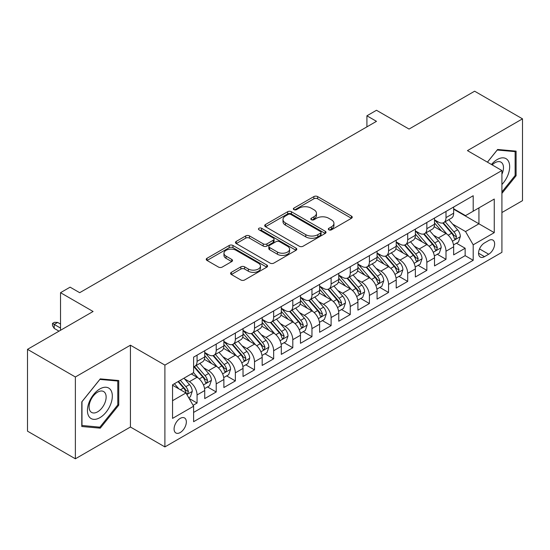 <?xml version="1.0" encoding="UTF-8"?>
<svg xmlns="http://www.w3.org/2000/svg" width="550" height="550" viewBox="0 0 550 550"><rect width="100%" height="100%" fill="white"/><g stroke="black" fill="none" stroke-linecap="round" stroke-linejoin="round"><path stroke-width="0.82" d="M328.866 229.817A1.863 1.073 0 0 0 331.492 229.817L351.464 218.281A2.661 1.533 0 0 0 352.241 217.202A2.661 1.533 0 0 0 351.464 216.116L317.632 196.584A2.661 1.533 0 0 0 313.871 196.584L293.899 208.113A1.863 1.073 0 0 0 293.356 208.869A1.863 1.073 0 0 0 293.899 209.633A1.863 1.073 0 0 0 296.532 209.633L299.118 208.141A8.504 4.909 0 0 1 311.149 208.141L313.968 209.763A8.504 4.909 0 0 1 316.456 213.235A8.504 4.909 0 0 1 313.968 216.714L311.382 218.206A1.863 1.073 0 0 0 310.839 218.962A1.863 1.073 0 0 0 311.382 219.725A1.863 1.073 0 0 0 314.016 219.725L316.601 218.233A8.504 4.909 0 0 1 328.625 218.233L331.444 219.856A8.504 4.909 0 0 1 333.939 223.327A8.504 4.909 0 0 1 331.444 226.806L328.866 228.298A1.863 1.073 0 0 0 328.316 229.054A1.863 1.073 0 0 0 328.866 229.817L328.866 228.298M180.214 432.541A8.662 5.005 120 0 0 185.873 424.902A8.662 5.005 120 0 0 184.546 417.959A8.662 5.005 120 0 0 180.214 418.392A8.662 5.005 120 0 0 174.549 426.03A8.662 5.005 120 0 0 175.883 432.974A8.662 5.005 120 0 0 180.214 432.541M231.357 272.326A2.661 1.533 0 0 0 230.581 273.412A2.661 1.533 0 0 0 231.357 274.498L240.852 279.978A2.661 1.533 0 0 0 244.613 279.978L266.791 267.169A2.661 1.533 0 0 0 267.568 266.083A2.661 1.533 0 0 0 266.791 265.004L232.959 245.465A2.661 1.533 0 0 0 229.199 245.465L207.02 258.273A2.661 1.533 0 0 0 206.236 259.359A2.661 1.533 0 0 0 207.02 260.446L218.481 267.066A2.661 1.533 0 0 0 222.241 267.066L231.736 261.58A2.661 1.533 0 0 0 232.512 260.501A2.661 1.533 0 0 0 231.736 259.414L226.05 256.128A7.109 4.104 0 0 1 223.967 253.227A7.109 4.104 0 0 1 228.353 249.432A7.109 4.104 0 0 1 236.101 250.326L258.376 263.182A7.109 4.104 0 0 1 260.459 266.083A7.109 4.104 0 0 1 256.073 269.878A7.109 4.104 0 0 1 248.325 268.991L244.613 266.846A2.661 1.533 0 0 0 240.852 266.846L231.357 272.326L231.357 274.498M501.916 212.534L522.5 200.654L522.5 118.841L474.629 91.204L409.042 129.064L376.489 110.275L366.912 115.802L376.489 121.33L79.681 292.689L70.104 287.162L60.534 292.689L60.534 330.275M75.371 376.984L75.371 458.796L130.426 427.013L130.426 345.201L75.371 376.984L27.5 349.346L93.088 311.486L60.534 292.689M130.426 345.201L164.897 365.104L501.916 170.528L501.916 252.34L164.897 446.916L164.897 365.104M522.5 118.841L467.445 150.624L501.916 170.528M299.303 246.228A2.661 1.533 0 0 0 303.064 246.228L325.243 233.42A2.661 1.533 0 0 0 326.019 232.341A2.661 1.533 0 0 0 325.243 231.254L291.411 211.722A2.661 1.533 0 0 0 287.65 211.722L265.471 224.524A2.661 1.533 0 0 0 264.694 225.61A2.661 1.533 0 0 0 265.471 226.696L299.303 246.228M259.731 230.216A1.863 1.073 0 0 1 261.621 230.478L261.621 228.271L296.017 248.126A2.661 1.533 0 0 1 296.794 249.212A2.661 1.533 0 0 1 296.017 250.298L273.838 263.099A2.661 1.533 0 0 1 270.077 263.099L236.246 243.567L236.246 241.402A2.661 1.533 0 0 0 235.469 242.481A2.661 1.533 0 0 0 236.246 243.567M236.246 241.402L245.74 235.916A2.661 1.533 0 0 1 249.494 235.916L263.216 243.843A2.661 1.533 0 0 0 266.977 243.843L273.274 240.206A2.661 1.533 0 0 0 274.051 239.119A2.661 1.533 0 0 0 273.274 238.033L258.988 229.79A1.863 1.073 0 0 1 258.445 229.027A1.863 1.073 0 0 1 259.593 228.037A1.863 1.073 0 0 1 261.621 228.271M75.371 458.796L27.5 431.159L27.5 349.346M193.091 405.316L197.065 403.026L189.117 398.434M184.594 378.909L189.406 381.686A10.835 6.256 60 0 1 197.065 394.955L204.724 390.527L204.724 398.599L216.212 391.971L207.501 386.939M203.748 367.854L208.553 370.631A10.835 6.256 60 0 1 216.212 383.9L223.871 379.473L223.871 387.544L235.359 380.909L226.648 375.884M222.894 356.799L227.7 359.576A10.835 6.256 60 0 1 235.359 372.845L243.024 368.418L243.024 376.489L254.512 369.854L245.795 364.829M242.041 345.744L246.854 348.521A10.835 6.256 60 0 1 254.512 361.783L262.171 357.362L262.171 365.434L273.659 358.799L264.949 353.774M261.195 334.689L266.001 337.466A10.835 6.256 60 0 1 273.659 350.728L281.318 346.308L281.318 354.379L292.806 347.744L284.096 342.719M280.342 323.634L285.147 326.411A10.835 6.256 60 0 1 292.806 339.673L300.465 335.252L300.465 343.324L311.96 336.689L303.243 331.657M299.489 312.579L304.301 315.356A10.835 6.256 60 0 1 311.96 328.618L319.619 324.197L319.619 332.269L331.107 325.634L322.396 320.602M318.636 301.524L323.448 304.294A10.835 6.256 60 0 1 331.107 317.563L338.766 313.143L338.766 321.214L350.254 314.579L341.543 309.547M337.789 290.469L342.595 293.239A10.835 6.256 60 0 1 350.254 306.508L357.913 302.087L357.913 310.159L369.408 303.524L360.69 298.492M356.936 279.414L361.742 282.184A10.835 6.256 60 0 1 369.408 295.453L377.066 291.032L377.066 299.104L388.554 292.469L379.844 287.437M376.083 268.352L380.896 271.129A10.835 6.256 60 0 1 388.554 284.398L396.213 279.978L396.213 288.049L407.701 281.414L398.991 276.382M395.237 257.297L400.043 260.074A10.835 6.256 60 0 1 407.701 273.343L415.36 268.923L415.36 276.994L426.848 270.359L418.138 265.327M414.384 246.242L419.189 249.019A10.835 6.256 60 0 1 426.848 262.288L434.514 257.868L434.514 265.932L446.002 259.304L446.002 251.233A10.835 6.256 -120 0 0 438.343 237.964L433.531 235.187M437.284 254.272L446.002 259.304M204.724 390.527A10.835 6.256 -120 0 0 197.065 377.266L191.317 373.945M223.871 379.473A10.835 6.256 -120 0 0 216.212 366.211L204.373 359.37M243.024 368.418A10.835 6.256 -120 0 0 235.359 355.156L223.52 348.315M262.171 357.362A10.835 6.256 -120 0 0 254.512 344.101L242.667 337.26M281.318 346.308A10.835 6.256 -120 0 0 273.659 333.039L261.821 326.205M300.465 335.252A10.835 6.256 -120 0 0 292.806 321.984L280.968 315.15M319.619 324.197A10.835 6.256 -120 0 0 311.96 310.929L300.114 304.095M338.766 313.143A10.835 6.256 -120 0 0 331.107 299.874L319.261 293.04M357.913 302.087A10.835 6.256 -120 0 0 350.254 288.819L338.415 281.985M377.066 291.032A10.835 6.256 -120 0 0 369.408 277.764L357.562 270.93M396.213 279.978A10.835 6.256 -120 0 0 388.554 266.709L376.709 259.868M415.36 268.923A10.835 6.256 -120 0 0 407.701 255.654L395.862 248.813M434.514 257.868A10.835 6.256 -120 0 0 426.848 244.599L415.009 237.758M488.703 240.508L484.488 242.942A8.394 4.847 120 0 0 479.002 250.339A8.394 4.847 120 0 0 480.294 257.063A8.394 4.847 120 0 0 484.488 256.651L488.703 254.217A8.394 4.847 120 0 0 494.189 246.819A8.394 4.847 120 0 0 492.896 240.089A8.394 4.847 120 0 0 488.703 240.508M172.556 400.703L185.955 392.961L193.614 406.23L193.614 421.706L473.192 260.294L473.192 244.819L465.534 231.55L452.684 224.132M193.614 406.23L172.556 418.392L172.556 384.78L193.614 372.618L193.614 357.143L473.192 195.731L473.192 211.207L494.257 199.045L494.257 232.657L473.192 244.819M204.724 352.502L208.553 354.709A10.835 6.256 60 0 0 213.971 355.245L221.629 350.824A10.835 6.256 -120 0 0 223.871 345.868L223.871 339.673M223.871 341.447L227.7 343.654A10.835 6.256 60 0 0 233.117 344.19L240.776 339.769A10.835 6.256 -120 0 0 243.024 334.812L243.024 328.618M243.024 330.385L246.854 332.599A10.835 6.256 60 0 0 252.264 333.135L259.93 328.714A10.835 6.256 -120 0 0 262.171 323.757L262.171 317.563M262.171 319.33L266.001 321.544A10.835 6.256 60 0 0 271.418 322.08L279.077 317.659A10.835 6.256 -120 0 0 281.318 312.702L281.318 306.508M281.318 308.275L285.147 310.489A10.835 6.256 60 0 0 290.565 311.025L298.224 306.604A10.835 6.256 -120 0 0 300.465 301.641L300.465 295.453M300.465 297.22L304.301 299.434A10.835 6.256 60 0 0 309.712 299.97L317.371 295.549A10.835 6.256 -120 0 0 319.619 290.586L319.619 284.398M319.619 286.165L323.448 288.379A10.835 6.256 60 0 0 328.866 288.915L336.524 284.494A10.835 6.256 -120 0 0 338.766 279.531L338.766 273.343M338.766 275.11L342.595 277.324A10.835 6.256 60 0 0 348.012 277.86L355.671 273.433A10.835 6.256 -120 0 0 357.913 268.476L357.913 262.288M357.913 264.055L361.742 266.269A10.835 6.256 60 0 0 367.159 266.805L374.818 262.377A10.835 6.256 -120 0 0 377.066 257.421L377.066 251.233M377.066 253L380.896 255.214A10.835 6.256 60 0 0 386.313 255.75L393.972 251.322A10.835 6.256 -120 0 0 396.213 246.366L396.213 240.171M396.213 241.945L400.043 244.152A10.835 6.256 60 0 0 405.46 244.688L413.119 240.268A10.835 6.256 -120 0 0 415.36 235.311L415.36 229.116M415.36 230.89L419.189 233.097A10.835 6.256 60 0 0 424.607 233.633L432.266 229.212A10.835 6.256 -120 0 0 434.514 224.256L434.514 218.061M193.614 412.418L465.149 255.654L465.149 248.249L453.661 254.877L453.661 246.806A10.835 6.256 -120 0 0 446.002 233.544L434.156 226.703M434.514 219.835L438.343 222.042A10.835 6.256 -120 0 0 443.754 222.578A10.835 6.256 -120 0 0 446.002 217.621L446.002 211.427M443.754 222.578L451.419 218.157A10.835 6.256 -120 0 0 453.661 213.201L453.661 207.006M197.065 355.149L197.065 361.343A10.835 6.256 60 0 1 194.824 366.3A10.835 6.256 60 0 1 193.614 366.74M194.824 366.3L202.482 361.879A10.835 6.256 -120 0 0 204.724 356.922L204.724 350.728M216.212 344.094L216.212 350.288A10.835 6.256 60 0 1 213.971 355.245M235.359 333.039L235.359 339.233A10.835 6.256 60 0 1 233.117 344.19M254.512 321.984L254.512 328.178A10.835 6.256 60 0 1 252.264 333.135M273.659 310.929L273.659 317.123A10.835 6.256 60 0 1 271.418 322.08M292.806 299.874L292.806 306.068A10.835 6.256 60 0 1 290.565 311.025M311.96 288.819L311.96 295.013A10.835 6.256 60 0 1 309.712 299.97M331.107 277.764L331.107 283.958A10.835 6.256 60 0 1 328.866 288.915M350.254 266.709L350.254 272.896A10.835 6.256 60 0 1 348.012 277.86M369.408 255.654L369.408 261.841A10.835 6.256 60 0 1 367.159 266.805M388.554 244.599L388.554 250.786A10.835 6.256 60 0 1 386.313 255.75M407.701 233.544L407.701 239.731A10.835 6.256 60 0 1 405.46 244.688M426.848 222.489L426.848 228.676A10.835 6.256 60 0 1 424.607 233.633M426.848 262.288L426.848 270.359M407.701 273.343L407.701 281.414M388.554 284.398L388.554 292.469M369.408 295.453L369.408 303.524M350.254 306.508L350.254 314.579M331.107 317.563L331.107 325.634M311.96 328.618L311.96 336.689M292.806 339.673L292.806 347.744M273.659 350.728L273.659 358.799M254.512 361.783L254.512 369.854M235.359 372.845L235.359 380.909M216.212 383.9L216.212 391.971M197.065 394.955L197.065 403.026M185.955 392.961L172.556 385.227M465.534 231.55L478.933 223.816L478.933 207.893L494.257 199.045M453.661 209.22L494.257 232.657M453.661 208.78L465.534 215.634L473.192 211.207M130.426 427.013L164.897 446.916M366.912 115.802L366.912 126.858M456.438 243.217L465.149 248.249M465.149 255.654L473.192 260.294M501.916 193.394L516.086 175.766L516.086 151.133L497.606 149.483L487.417 162.154M81.785 426.511L100.265 428.161L118.745 405.171L118.745 380.531L100.265 378.881L81.785 401.871L81.785 426.511M515.13 175.216L516.086 175.766M117.789 404.621L118.745 405.171M98.312 427.034L100.265 428.161M329.608 230.079L331.444 229.013A8.504 4.909 0 0 0 333.939 225.541L333.939 223.327M316.456 213.235L316.456 215.449A8.504 4.909 0 0 1 313.968 218.921L312.125 219.986M351.429 218.302L317.632 198.791A2.661 1.533 0 0 0 313.871 198.791L294.649 209.894M325.208 233.441L291.411 213.929A2.661 1.533 0 0 0 287.65 213.929L265.506 226.717M320.547 233.097A1.863 1.073 0 0 0 321.09 232.341A1.863 1.073 0 0 0 320.547 231.577L290.847 214.431A1.863 1.073 0 0 0 288.214 214.431L285.491 216.006A8.504 4.909 0 0 0 283.002 219.478A8.504 4.909 0 0 0 285.491 222.949L305.793 234.671A8.504 4.909 0 0 0 317.817 234.671L320.547 233.097L320.547 235.311A1.863 1.073 0 0 0 321.09 234.548L321.09 232.341M283.002 219.478L283.002 221.691A8.504 4.909 0 0 0 285.491 225.163L285.491 222.949M320.547 235.311L317.817 236.885A8.504 4.909 0 0 1 305.793 236.885L285.491 225.163M236.28 243.588L245.74 238.129L245.74 235.916M274.051 239.119L274.051 241.333A2.661 1.533 0 0 1 273.274 242.419L266.977 246.049A2.661 1.533 0 0 1 263.216 246.049L249.494 238.129A2.661 1.533 0 0 0 245.74 238.129M261.621 230.478L295.982 250.319M277.454 252.058A7.109 4.104 0 0 0 285.202 252.952A7.109 4.104 0 0 0 289.596 249.157A7.109 4.104 0 0 0 287.512 246.256L279.661 241.725A2.661 1.533 0 0 0 275.907 241.725L269.61 245.362A2.661 1.533 0 0 0 268.826 246.441A2.661 1.533 0 0 0 269.61 247.528L277.454 252.058L277.454 254.272A7.109 4.104 0 0 0 285.202 255.159A7.109 4.104 0 0 0 289.596 251.371L289.596 249.157M268.826 246.441L268.826 248.655A2.661 1.533 0 0 0 269.61 249.741L269.61 247.528M277.454 254.272L269.61 249.741M260.459 266.083L260.459 268.297A7.109 4.104 0 0 1 256.073 272.092A7.109 4.104 0 0 1 248.325 271.198L244.613 269.06A2.661 1.533 0 0 0 240.852 269.06L231.392 274.519M223.967 253.227L223.967 255.441A7.109 4.104 0 0 0 226.05 258.342L226.05 256.128M231.701 261.601L226.05 258.342M266.75 267.19L232.959 247.679A2.661 1.533 0 0 0 229.199 247.679L207.054 260.466M453.496 244.915L458.446 242.055L460.364 236.528A7.177 4.146 -120 0 0 457.566 229.79L448.814 219.656M447.067 234.245L436.686 222.228A20.714 11.962 -120 0 0 434.514 219.952M441.375 230.869L435.572 224.153A17.194 9.928 -120 0 0 434.514 222.998M442.777 222.97L451.632 233.214A7.177 4.146 60 0 1 454.19 238.157L454.712 239.009L455.682 238.872L456.486 236.83A7.177 4.146 -120 0 0 453.929 231.887L445.177 221.76M443.3 222.805L452.808 233.812A3.658 2.111 60 0 1 453.729 235.242L456.486 236.83M501.916 184.498A17.6 10.161 120 0 0 509.438 164.086A17.6 10.161 120 0 0 497.221 159.528A17.6 10.161 120 0 0 491.459 164.484M501.916 174.254A12.052 6.957 120 0 0 500.981 162.154A12.052 6.957 120 0 0 494.959 162.752A12.052 6.957 120 0 0 492.168 164.897M487.458 162.174L497.221 150.026L515.13 151.621L515.13 175.498L501.916 191.936M513.941 150.941L515.13 151.621M110.66 404.264A17.6 10.161 120 0 0 106.109 387.262A17.6 10.161 120 0 0 89.107 402.339A17.6 10.161 120 0 0 93.658 419.341A17.6 10.161 120 0 0 110.66 404.264M104.995 402.648A12.052 6.957 120 0 0 103.641 391.552A12.052 6.957 120 0 0 90.234 401.335A12.052 6.957 120 0 0 91.589 412.424A12.052 6.957 120 0 0 104.995 402.648M81.977 425.569L81.977 401.699L99.88 379.424L117.789 381.026L117.789 404.896L99.88 427.171L81.785 425.459M116.6 380.339L117.789 381.026M434.349 255.97L439.299 253.11L441.21 247.583A7.177 4.146 -120 0 0 438.419 240.845L429.667 230.711M427.914 245.3L417.539 233.282A20.714 11.962 -120 0 0 415.36 231.007M422.228 241.924L416.419 235.208A17.194 9.928 -120 0 0 415.36 234.053M423.631 234.025L432.479 244.269A7.177 4.146 60 0 1 435.043 249.212L435.559 250.064L436.528 249.927L437.339 247.885A7.177 4.146 -120 0 0 434.782 242.942L426.03 232.815M424.153 233.86L433.661 244.867A3.658 2.111 60 0 1 434.582 246.297L437.339 247.885M415.202 267.025L420.152 264.165L422.063 258.637A7.177 4.146 -120 0 0 419.272 251.9L410.52 241.773M408.767 256.355L398.393 244.337A20.714 11.962 -120 0 0 396.213 242.062M403.074 252.979L397.272 246.262A17.194 9.928 -120 0 0 396.213 245.107M404.484 245.08L413.332 255.324A7.177 4.146 60 0 1 415.889 260.267L416.412 261.119L417.381 260.982L418.186 258.947A7.177 4.146 -120 0 0 415.628 253.997L406.883 243.87M405.006 244.915L414.514 255.922A3.658 2.111 60 0 1 415.436 257.352L418.186 258.947M396.055 278.08L400.998 275.22L402.916 269.692A7.177 4.146 -120 0 0 400.118 262.955L391.373 252.828M389.62 267.41L379.239 255.393A20.714 11.962 -120 0 0 377.066 253.117M383.928 264.034L378.125 257.317A17.194 9.928 -120 0 0 377.066 256.163M385.337 256.135L394.185 266.379A7.177 4.146 60 0 1 396.743 271.329L397.265 272.174L398.234 272.037L399.039 270.002A7.177 4.146 -120 0 0 396.481 265.059L387.729 254.925M385.853 255.97L395.361 266.977A3.658 2.111 60 0 1 396.282 268.407L399.039 270.002M376.901 289.135L381.851 286.275L383.763 280.748A7.177 4.146 -120 0 0 380.971 274.01L372.219 263.883M370.466 278.465L360.092 266.447A20.714 11.962 -120 0 0 357.913 264.172M364.781 275.096L358.971 268.373A17.194 9.928 -120 0 0 357.913 267.218M366.183 267.19L375.031 277.441A7.177 4.146 60 0 1 377.596 282.384L378.118 283.229L379.087 283.099L379.892 281.057A7.177 4.146 -120 0 0 377.334 276.114L368.582 265.98M366.706 267.025L376.214 278.032A3.658 2.111 60 0 1 377.135 279.462L379.892 281.057M357.754 300.19L362.704 297.33L364.616 291.803A7.177 4.146 -120 0 0 361.824 285.065L353.072 274.938M351.319 289.52L340.945 277.509A20.714 11.962 -120 0 0 338.766 275.227M345.627 286.151L339.824 279.428A17.194 9.928 -120 0 0 338.766 278.272M347.036 278.245L355.884 288.496A7.177 4.146 60 0 1 358.442 293.439L358.964 294.284L359.934 294.154L360.745 292.112A7.177 4.146 -120 0 0 358.181 287.169L349.436 277.035M347.559 278.08L357.067 289.087A3.658 2.111 60 0 1 357.988 290.517L360.745 292.112M338.607 311.245L343.551 308.385L345.469 302.857A7.177 4.146 -120 0 0 342.671 296.12L333.926 285.993M332.173 300.575L321.791 288.564A20.714 11.962 -120 0 0 319.619 286.282M326.48 297.206L320.678 290.482A17.194 9.928 -120 0 0 319.619 289.327M327.889 289.3L336.738 299.551A7.177 4.146 60 0 1 339.295 304.494L339.817 305.346L340.787 305.209L341.591 303.167A7.177 4.146 -120 0 0 339.034 298.224L330.282 288.09M328.405 289.135L337.913 300.142A3.658 2.111 60 0 1 338.834 301.572L341.591 303.167M319.454 322.3L324.404 319.447L326.315 313.913A7.177 4.146 -120 0 0 323.524 307.175L314.772 297.048M313.019 311.63L302.644 299.619A20.714 11.962 -120 0 0 300.465 297.337M307.333 308.261L301.531 301.538A17.194 9.928 -120 0 0 300.465 300.382M308.736 300.355L317.591 310.606A7.177 4.146 60 0 1 320.148 315.549L320.671 316.401L321.64 316.264L322.444 314.222A7.177 4.146 -120 0 0 319.887 309.279L311.135 299.145M309.258 300.19L318.766 311.204A3.658 2.111 60 0 1 319.688 312.634L322.444 314.222M300.307 333.355L305.257 330.502L307.168 324.968A7.177 4.146 -120 0 0 304.377 318.23L295.625 308.103M293.872 322.685L283.498 310.674A20.714 11.962 -120 0 0 281.318 308.399M288.179 319.316L282.377 312.593A17.194 9.928 -120 0 0 281.318 311.438M289.589 311.417L298.437 321.661A7.177 4.146 60 0 1 300.994 326.604L301.517 327.456L302.486 327.319L303.298 325.277A7.177 4.146 -120 0 0 300.733 320.334L291.988 310.207M290.111 311.245L299.619 322.259A3.658 2.111 60 0 1 300.541 323.689L303.298 325.277M281.16 344.41L286.103 341.557L288.021 336.029A7.177 4.146 -120 0 0 285.223 329.285L276.478 319.158M274.725 333.74L264.351 321.729A20.714 11.962 -120 0 0 262.171 319.454M269.032 330.371L263.23 323.654A17.194 9.928 -120 0 0 262.171 322.499M270.442 322.472L279.29 332.716A7.177 4.146 60 0 1 281.847 337.659L282.37 338.511L283.339 338.374L284.144 336.332A7.177 4.146 -120 0 0 281.586 331.389L272.841 321.262M270.957 322.3L280.472 333.314A3.658 2.111 60 0 1 281.394 334.744L284.144 336.332M262.006 355.465L266.956 352.612L268.874 347.084A7.177 4.146 -120 0 0 266.076 340.347L257.324 330.213M255.578 344.795L245.197 332.784A20.714 11.962 -120 0 0 243.024 330.509M249.886 341.426L244.083 334.709A17.194 9.928 -120 0 0 243.024 333.554M251.288 333.527L260.143 343.771A7.177 4.146 60 0 1 262.701 348.714L263.223 349.566L264.192 349.429L264.997 347.387A7.177 4.146 -120 0 0 262.439 342.444L253.688 332.317M251.811 333.355L261.319 344.369A3.658 2.111 60 0 1 262.24 345.799L264.997 347.387M242.859 366.52L247.809 363.667L249.721 358.139A7.177 4.146 -120 0 0 246.929 351.402L238.178 341.268M236.424 355.85L226.05 343.839A20.714 11.962 -120 0 0 223.871 341.564M230.739 352.481L224.929 345.764A17.194 9.928 -120 0 0 223.871 344.609M232.141 344.582L240.989 354.826A7.177 4.146 60 0 1 243.554 359.769L244.069 360.621L245.039 360.484L245.85 358.442A7.177 4.146 -120 0 0 243.292 353.499L234.541 343.372M232.664 344.41L242.172 355.424A3.658 2.111 60 0 1 243.093 356.854L245.85 358.442M223.712 377.575L228.663 374.722L230.574 369.194A7.177 4.146 -120 0 0 227.782 362.457L219.031 352.323M217.278 366.912L206.903 354.894A20.714 11.962 -120 0 0 204.724 352.619M211.585 363.536L205.782 356.819A17.194 9.928 -120 0 0 204.724 355.664M212.994 355.637L221.843 365.881A7.177 4.146 60 0 1 224.4 370.824L224.923 371.676L225.892 371.539L226.696 369.497A7.177 4.146 -120 0 0 224.139 364.554L215.394 354.427M213.517 355.472L223.025 366.479A3.658 2.111 60 0 1 223.946 367.909L226.696 369.497M204.566 388.637L209.509 385.777L211.427 380.249A7.177 4.146 -120 0 0 208.629 373.512L199.884 363.378M198.131 377.967L193.545 372.659M192.438 374.591L191.696 373.732M193.847 366.692L202.696 376.936A7.177 4.146 60 0 1 205.253 381.879L205.776 382.731L206.745 382.594L207.549 380.552A7.177 4.146 -120 0 0 204.992 375.609L196.24 365.482M194.363 366.527L203.871 377.534A3.658 2.111 60 0 1 204.792 378.964L207.549 380.552M188.732 397.774L190.362 396.832L192.273 391.304A7.177 4.146 -120 0 0 189.482 384.567L183.975 378.187M178.833 388.85L174.398 383.714M173.291 385.646L172.556 384.794M178.035 381.618L183.542 387.991A7.177 4.146 60 0 1 186.106 392.934L186.629 393.786L187.598 393.649L188.403 391.607A7.177 4.146 -120 0 0 185.845 386.664L180.331 380.291M178.482 381.356L184.724 388.589A3.658 2.111 60 0 1 185.646 390.019L188.403 391.607M54.209 328.398L52.491 325.634L52.491 323.421L54.402 322.321L57.661 322.431L54.209 324.418L54.209 328.398L59.001 331.162M52.491 323.421L60.534 328.068M57.661 322.431L60.534 324.087M189.406 381.686L197.065 377.266M208.553 370.631L216.212 366.211M227.7 359.576L235.359 355.156M246.854 348.521L254.512 344.101M266.001 337.466L273.659 333.039M285.147 326.411L292.806 321.984M304.301 315.356L311.96 310.929M323.448 304.294L331.107 299.874M342.595 293.239L350.254 288.819M361.742 282.184L369.408 277.764M380.896 271.129L388.554 266.709M400.043 260.074L407.701 255.654M419.189 249.019L426.848 244.599M438.343 237.964L446.002 233.544M446.002 217.621L453.661 213.201M197.065 361.343L204.724 356.922M216.212 350.288L223.871 345.868M235.359 339.233L243.024 334.812M254.512 328.178L262.171 323.757M273.659 317.123L281.318 312.702M292.806 306.068L300.465 301.641M311.96 295.013L319.619 290.586M331.107 283.958L338.766 279.531M350.254 272.896L357.913 268.476M369.408 261.841L377.066 257.421M388.554 250.786L396.213 246.366M407.701 239.731L415.36 235.311M426.848 228.676L434.514 224.256M446.002 251.233L453.661 246.806M479.518 248.916L488.703 254.217M478.555 253.22L484.488 256.651M331.444 229.013L331.444 226.806M311.382 219.725L311.382 218.206M313.968 218.921L313.968 216.714M293.899 209.633L293.899 208.113M313.871 198.791L313.871 196.584M317.632 198.791L317.632 196.584M351.464 218.281L351.464 216.116M265.471 226.696L265.471 224.524M287.65 213.929L287.65 211.722M291.411 213.929L291.411 211.722M325.243 233.42L325.243 231.254M305.793 236.885L305.793 234.671M317.817 236.885L317.817 234.671M249.494 238.129L249.494 235.916M263.216 246.049L263.216 243.843M266.977 246.049L266.977 243.843M273.274 242.419L273.274 240.206M296.017 250.298L296.017 248.126M240.852 269.06L240.852 266.846M244.613 269.06L244.613 266.846M248.325 271.198L248.325 268.991M231.736 261.58L231.736 259.414M207.02 260.446L207.02 258.273M229.199 247.679L229.199 245.465M232.959 247.679L232.959 245.465M266.791 267.169L266.791 265.004M452.402 241.23L460.316 236.665M436.686 222.228L437.676 221.657M453.929 231.887L457.566 229.79M448.209 235.194L451.632 233.214M433.256 252.285L441.162 247.72M417.539 233.282L418.522 232.712M434.782 242.942L438.419 240.845M429.062 246.249L432.479 244.269M414.109 263.34L422.015 258.775M398.393 244.337L399.376 243.774M415.628 253.997L419.272 251.9M409.908 257.304L413.332 255.324M394.955 274.395L402.868 269.83M379.239 255.393L380.229 254.829M396.481 265.059L400.118 262.955M390.761 268.359L394.185 266.379M375.808 285.457L383.721 280.885M360.092 266.447L361.082 265.884M377.334 276.114L380.971 274.01M371.614 279.414L375.031 277.441M356.661 296.512L364.567 291.94M340.945 277.509L341.928 276.939M358.181 287.169L361.824 285.065M352.461 290.469L355.884 288.496M337.507 307.567L345.421 302.995M321.791 288.564L322.781 287.994M339.034 298.224L342.671 296.12M333.314 301.524L336.738 299.551M318.361 318.622L326.274 314.057M302.644 299.619L303.634 299.049M319.887 309.279L323.524 307.175M314.167 312.579L317.591 310.606M299.214 329.677L307.12 325.112M283.498 310.674L284.481 310.104M300.733 320.334L304.377 318.23M295.013 323.634L298.437 321.661M280.067 340.732L287.973 336.167M264.351 321.729L265.334 321.159M281.586 331.389L285.223 329.285M275.866 334.689L279.29 332.716M260.913 351.787L268.826 347.222M245.197 332.784L246.187 332.214M262.439 342.444L266.076 340.347M256.719 345.744L260.143 343.771M241.766 362.842L249.673 358.277M226.05 343.839L227.033 343.269M243.292 353.499L246.929 351.402M237.572 356.806L240.989 354.826M222.619 373.897L230.526 369.332M206.903 354.894L207.886 354.324M224.139 364.554L227.782 362.457M218.419 367.861L221.843 365.881M203.466 384.952L211.379 380.387M204.992 375.609L208.629 373.512M199.272 378.916L202.696 376.936M186.869 394.536L192.232 391.442M185.845 386.664L189.482 384.567M180.448 389.778L183.542 387.991"/></g></svg>
